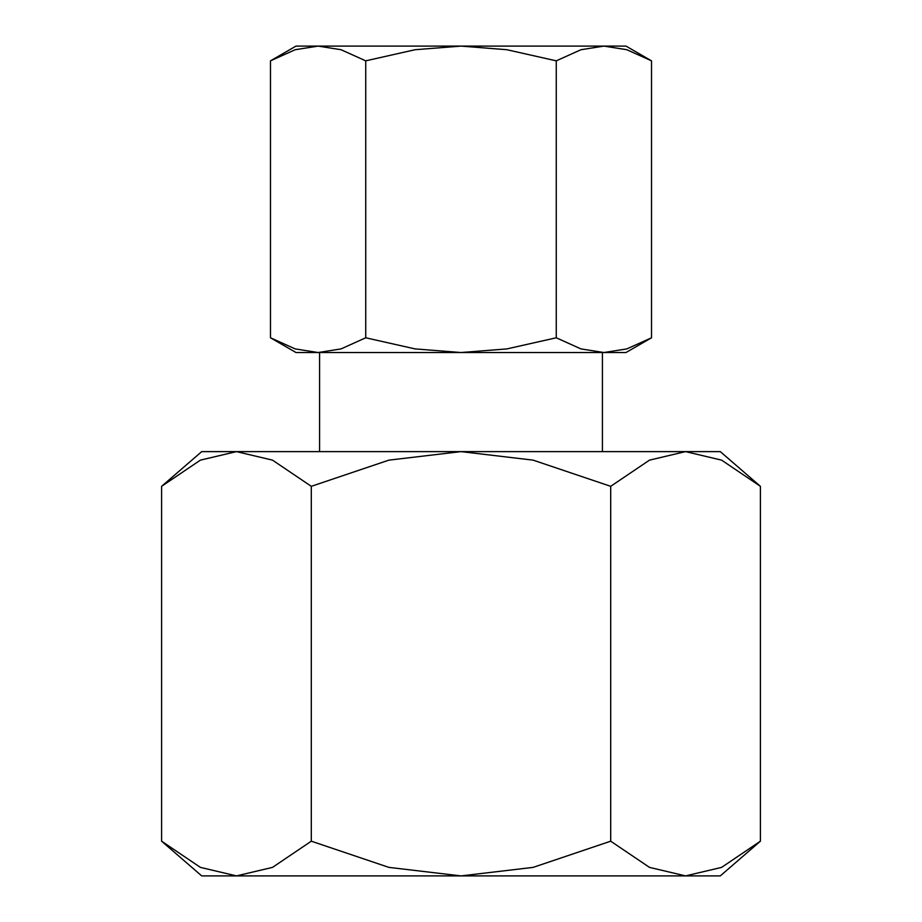 <?xml version="1.0" encoding="UTF-8"?>
<svg xmlns="http://www.w3.org/2000/svg" width="922" height="922" viewBox="0 0 922 922"><rect width="100%" height="100%" fill="white"/><g stroke="black" fill="none" stroke-linecap="round" stroke-linejoin="round"><path stroke-width="1.38" d="M760.396 486.32L720.289 451.619L201.711 451.619L161.604 486.32L200.397 460.136L236.458 451.619L272.509 460.136L311.302 486.32L388.888 460.136L461 451.619L533.112 460.136L610.698 486.32L649.491 460.136L685.542 451.619L721.603 460.136L760.396 486.32L760.396 841.187L721.603 867.383L685.542 875.9L649.491 867.383L610.698 841.187L533.112 867.383L461 875.9L720.289 875.9L760.396 841.187M161.604 841.187L201.711 875.9L461 875.9L388.888 867.383L311.302 841.187L272.509 867.383L236.458 875.9L200.397 867.383L161.604 841.187L161.604 486.32M651.52 60.84L626.003 46.1L295.997 46.1L270.48 60.84L295.167 49.719L318.102 46.1L341.048 49.719L365.734 60.84L415.107 49.719L461 46.1L506.893 49.719L556.266 60.84L580.952 49.719L603.898 46.1L626.833 49.719L651.52 60.84L651.52 337.786L626.833 348.908L603.898 352.527L626.003 352.527L651.52 337.786M270.48 337.786L295.997 352.527L603.898 352.527L580.952 348.908L556.266 337.786L506.893 348.908L461 352.527L415.107 348.908L365.734 337.786L341.048 348.908L318.102 352.527L295.167 348.908L270.48 337.786L270.48 60.84M556.266 337.786L556.266 60.84M365.734 337.786L365.734 60.84M610.698 841.187L610.698 486.32M311.302 841.187L311.302 486.32M319.577 451.619L319.577 352.527M602.423 451.619L602.423 352.527"/></g></svg>
